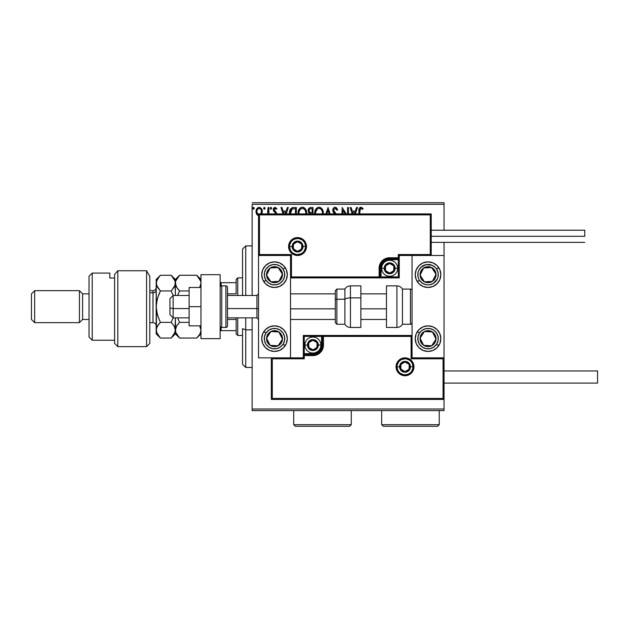 <?xml version="1.0" encoding="UTF-8"?>
<svg xmlns="http://www.w3.org/2000/svg" width="629" height="629" viewBox="0 0 629 629"><rect width="100%" height="100%" fill="white"/><g stroke="black" fill="none" stroke-linecap="round" stroke-linejoin="round"><path stroke-width="0.94" d="M252.135 204.315L444.035 204.315L444.035 230.222L444.035 204.315L252.135 204.315L252.135 295.473L252.135 204.315M444.035 242.377L444.035 255.492L412.05 255.492L412.05 357.838L444.035 357.838L444.035 242.377M303.304 355.456L304.263 355.597L304.263 358.797L272.286 358.797L271.319 357.838L271.319 399.415L444.035 399.415L444.035 409.007L252.135 409.007L252.135 317.857L252.135 410.611L444.035 410.611L252.135 410.611L252.135 409.007L444.035 409.007L444.035 410.611L444.035 255.492L412.05 255.492L412.05 357.838L444.035 357.838L443.075 358.797L411.091 358.797L411.091 336.405L323.455 336.405L323.455 345.046L322.653 349.079L320.365 352.507L316.937 354.795L312.904 355.597L304.263 355.597L304.263 358.797L272.286 358.797L272.286 398.456L443.075 398.456L443.075 358.797L443.075 398.456L272.286 398.456L272.286 358.797L271.319 357.838L271.319 399.415L444.035 399.415L443.075 398.456L444.035 399.415L444.035 357.838L443.075 358.797L411.091 358.797L411.452 336.043L322.496 336.405L322.496 345.046A9.592 9.592 0 0 1 312.904 354.638L304.263 354.638L303.304 355.597L303.304 357.838L290.512 357.838L290.512 255.492L258.527 255.492L258.527 357.838L290.512 357.838L258.527 357.838L258.527 255.492L259.486 254.533L291.471 254.533L291.471 276.917L379.106 276.917L379.106 268.284L379.908 264.243L382.196 260.823L385.624 258.535L389.658 257.733L398.299 257.733L398.299 254.533L430.275 254.533L430.275 214.874L259.486 214.874L259.486 254.533L259.486 214.874L430.275 214.874L430.275 254.533L431.235 255.492L431.235 213.915L258.527 213.915L258.527 255.492L290.512 255.492L290.512 357.838L303.382 357.909L303.304 355.597A0.959 0.959 0 0 1 304.263 354.638L304.263 353.679L314.586 353.514L317.7 352.224L320.082 349.842L321.537 345.046L321.537 336.405L304.263 336.405L304.263 353.679L312.904 353.679L312.904 354.638L304.263 354.638L304.263 353.679L303.304 353.679L303.304 355.039M261.688 214.159L262.324 211.588L261.554 208.804L259.887 207.468L257.78 207.767L256.435 209.449L256.05 212.35L257.057 214.772L258.81 215.818M268.921 213.915L268.921 207.515L268.921 213.915L268.921 207.515L268.064 207.515L267.569 214.159M274.142 209.276L274.291 210.471L276.257 212.437L276.508 214.072L276.257 212.437L274.087 209.693L274.7 208.498L276.328 209.237L276.815 208.482L274.842 207.389L273.332 208.914L273.513 210.998L275.376 212.869L275.659 213.923M296.338 213.915L296.338 207.515L293.735 207.515L296.338 207.515L296.338 213.915L296.338 207.515L293.24 207.531L291.384 208.113L290.15 209.63L289.568 214.52M312.983 213.915L312.983 207.515L312.983 213.915L312.983 207.515L310.742 207.515L308.981 208.246L308.139 210.117L308.532 212.413L309.869 213.553L309.397 214.033M330.099 213.915L328.055 207.515L330.099 213.915L328.055 207.515L325.861 213.915M326.797 213.915L327.976 210.22L329.164 213.915L327.976 210.22L326.797 213.915M347.57 207.515L347.57 213.915L347.57 207.515L348.435 207.515L347.57 207.515L348.435 207.515L348.435 213.915M342.168 207.515L346.32 213.915L342.168 207.515L341.972 213.915M342.836 213.915L342.836 210.361L345.14 213.915L342.836 210.361L342.836 213.915M359.851 209.614L359.764 213.915L360.016 209.064L361.109 208.388L362.634 209.386L363.067 208.521L361.274 207.256L359.458 208.002L358.907 213.915L358.907 210.778M355.424 213.915L357.469 207.515L356.533 207.515L357.469 207.515L355.424 213.915L357.469 207.515L356.533 207.515L355.385 211.108L352.24 211.108L351.092 207.515L350.156 207.515L352.201 213.915M336.271 214.151L333.928 211.375L333.779 209.512L335.218 208.38L336.971 210.243L337.671 209.677L336.436 207.712L334.628 207.303L333.386 208.254L332.796 210.518L333.339 212.248L335.194 214.418M323.259 214.072L323.078 211.077L322.276 209.237L320.9 207.79L318.997 207.232L317.095 207.806L315.727 209.276L314.94 211.124L314.759 214.135M306.606 214.072L306.425 211.077L305.623 209.237L304.247 207.79L302.352 207.232L300.45 207.806L299.082 209.276L298.295 211.124L298.115 214.135M286.25 213.915L288.302 207.515L287.359 207.515L288.302 207.515L286.25 213.915L288.302 207.515L287.359 207.515L286.211 211.108L283.066 211.108L281.918 207.515L280.982 207.515L283.026 213.915M271.649 208.309L270.934 207.373L270.218 208.309L270.934 207.373L271.649 208.309L271.241 207.46L270.391 207.688L270.619 209.15L271.649 208.309L270.934 209.237L271.649 208.309L270.934 209.237L270.218 208.309L271.013 209.229M265.053 208.309L264.644 207.46L264.023 207.46L263.787 208.922L264.494 209.213L265.006 208.631L264.329 209.237L265.053 208.309L264.329 209.237L263.614 208.309L264.329 209.237L263.614 208.309L264.329 207.373L263.614 208.309L264.329 207.373L265.053 208.309L264.329 207.373M254.289 208.309L253.566 207.373L252.85 208.309L253.566 207.373L254.289 208.309L253.88 207.46L253.031 207.688L253.259 209.15L254.289 208.309L253.566 209.237L254.289 208.309L253.566 209.237L252.85 208.309L253.652 209.229M444.035 202.719L252.135 202.719L444.035 202.719L444.035 204.315L444.035 202.719M363.067 208.521L362.634 209.386L363.067 208.521L360.952 207.232C359.245 207.814 358.561 209.119 358.907 211.155M360.063 207.452L360.559 207.263M361.974 208.836L360.747 208.403M361.526 208.537L360.967 208.38L359.764 211.265M360.008 209.08L359.867 209.543M359.772 210.833L359.78 210.401M351.092 207.515L350.156 207.515L351.092 207.515L352.24 211.108L355.385 211.108L356.533 207.515M353.144 213.915L352.61 212.256L355.015 212.256L354.489 213.915L355.015 212.256L352.61 212.256L353.144 213.915M336.373 207.656L337.671 209.677L335.155 207.232C333.59 207.57 332.804 208.584 332.788 210.259L334.659 213.884M335.548 208.435L336.971 210.243L337.671 209.677L336.971 210.243L336.326 209.056M333.677 209.889L334.872 208.419M336.067 213.915L333.645 210.275L334.431 212.122M333.944 213.089L333.629 212.688M333.111 211.784L332.827 210.778M332.922 211.258L332.827 210.825M332.82 209.724L332.93 209.205M333.394 208.238L333.865 207.719M334.148 207.507L334.62 207.303M333.724 207.845L333.386 208.254M334.581 212.311L334.235 211.863M323.275 213.915L323.314 213.066C323.353 209.874 321.914 207.932 318.997 207.232C316.08 207.955 314.649 209.921 314.704 213.121L314.736 213.915M314.94 211.124L315.137 210.487M315.742 209.26L316.34 208.466M317.629 207.515L318.478 207.263M319.508 207.263L319.98 207.366M321.002 207.861L321.655 208.435M322.756 210.141L322.952 210.66M323.196 211.627L323.259 212.052M315.609 213.915L315.569 213.121L315.609 213.915M315.609 213.931L315.569 213.121C315.514 210.534 316.662 208.954 319.029 208.38C321.356 208.962 322.496 210.518 322.457 213.066L322.41 213.884M315.609 212.311L317.213 209.056M316.607 209.669L316.08 210.573M321.962 210.605L322.41 212.264M320.546 208.844L321.631 210.007M319.43 208.403L319.823 208.49M322.441 213.475L322.347 214.285M310.742 207.515L312.983 207.515L310.742 207.515C308.996 207.79 308.116 208.844 308.1 210.691L309.586 213.805M308.729 212.712L308.359 212.067M308.462 209.025L308.949 208.285M310.828 212.791L311.685 212.83L310.317 212.696L308.965 210.691C309.043 209.323 309.767 208.647 311.135 208.663L312.126 208.663L312.126 212.83L310.482 212.736M309.138 211.611L309.012 211.187M310.018 212.571L309.154 211.643M308.965 210.691L309.838 208.914M306.63 213.915L306.669 213.066C306.708 209.874 305.269 207.932 302.352 207.232C299.435 207.955 298.004 209.921 298.06 213.121L298.091 213.915M298.06 213.121L298.075 212.61M298.295 211.124L298.751 209.858M299.089 209.26L299.679 208.482M300.984 207.515L301.834 207.263M302.863 207.263L303.335 207.366M304.357 207.869L305.018 208.451M305.631 209.253L306.307 210.66M306.543 211.627L306.103 210.125M303.54 208.631L304.491 209.363M298.964 213.931L298.917 213.121C298.861 210.534 300.017 208.954 302.376 208.38C304.703 208.962 305.851 210.518 305.804 213.066L305.702 214.285M299.113 211.493L300.568 209.056M299.962 209.669L299.428 210.573M305.317 210.605L305.765 212.264M304.986 210.007L303.555 208.639M302.777 208.403L303.17 208.49M293.484 207.523L293.735 207.515C290.747 207.924 289.316 209.74 289.45 212.972L289.474 213.75M289.458 212.46L290.008 209.937M292.202 207.719L292.721 207.594M292.752 207.594L293.24 207.531M289.654 211.014L289.56 211.501M290.975 210.117L291.738 209.253M290.354 213.821L292.241 208.946L295.473 208.663L295.473 213.915L295.473 208.663L294.545 208.663M290.755 210.55L290.331 213.608L290.826 210.393M281.918 207.515L280.982 207.515L281.918 207.515L283.066 211.108L286.211 211.108L287.359 207.515M283.97 213.915L283.435 212.256L285.841 212.256L285.314 213.915L285.841 212.256L283.435 212.256L283.97 213.915M275.667 213.734L275.29 212.751M273.513 210.998L273.23 209.74L273.513 210.998L275.463 212.995M276.815 208.482L276.328 209.237L276.815 208.482L275.046 207.373L273.238 209.528M273.473 208.521L273.969 207.814M276.328 209.237L275.14 208.38L276.217 209.08M275.329 208.396L274.087 209.693L275.211 211.32L274.291 210.471M274.362 208.82L274.158 209.237M274.952 211.124L276.257 212.437L276.532 213.695L276.32 212.586M268.056 210.967L267.695 213.899M268.033 212.02L268.056 211.289M268.064 207.515L268.921 207.515L268.064 207.515L268.064 210.267M261.483 214.489L262.324 211.588C262.348 209.26 261.294 207.861 259.164 207.373C257.041 207.861 255.987 209.26 256.011 211.588L256.844 214.489L259.164 215.841M256.483 213.86L256.223 213.176M256.2 213.089L256.058 212.366M256.459 209.394L256.774 208.812M261.475 208.694L261.821 209.292M261.971 209.63L262.254 210.699M262.12 213.113L261.861 213.829M259.164 214.835C257.599 214.403 256.836 213.317 256.868 211.58L256.994 210.495L256.868 211.58C256.829 209.842 257.591 208.781 259.164 208.38L260.776 209.26M260.925 209.488L261.428 211.037M259.164 208.38L258.621 208.458L259.164 208.38C260.736 208.781 261.499 209.85 261.46 211.58L260.595 214.127L261.405 212.335M258.142 214.497L256.899 212.122M261.428 212.13L260.76 213.915M311.135 208.663L312.126 208.663L312.126 212.83L311.685 212.83M298.964 212.311L299.105 211.509M290.409 214.23L290.331 213.608M292.383 208.899L292.807 208.789M256.868 211.58L256.899 211.037M256.994 210.495L258.142 208.694M259.706 208.458L260.194 208.694M261.334 212.665L260.917 213.679M274.519 261.884A12.792 12.792 0 0 1 287.311 274.684A12.792 12.792 0 0 1 274.519 287.477L269.629 286.502L265.477 283.726L262.702 279.575L261.727 274.684L262.702 269.786L265.477 265.635L269.629 262.859L274.519 261.884L279.418 262.859L283.569 265.635L286.344 269.786L287.311 274.684L286.344 279.575L283.569 283.726L279.418 286.502L274.519 287.477A12.792 12.792 0 0 1 261.727 274.684A12.792 12.792 0 0 1 274.519 261.884M274.519 325.853A12.792 12.792 0 0 1 287.311 338.646A12.792 12.792 0 0 1 274.519 351.438L269.629 350.463L265.477 347.695L262.702 343.544L261.727 338.646L262.702 333.755L265.477 329.604L269.629 326.828L274.519 325.853L279.418 326.828L283.569 329.604L286.344 333.755L287.311 338.646L286.344 343.544L283.569 347.695L279.418 350.463L274.519 351.438A12.792 12.792 0 0 1 261.727 338.646A12.792 12.792 0 0 1 277.012 326.097M428.042 351.438A12.792 12.792 0 0 1 415.25 338.646A12.792 12.792 0 0 1 428.042 325.853L432.933 326.828L437.084 329.604L439.86 333.755L440.835 338.646L439.86 343.544L437.084 347.695L432.933 350.463L428.042 351.438L423.144 350.463L418.993 347.695L416.217 343.544L415.25 338.646L416.217 333.755L418.993 329.604L423.144 326.828L428.042 325.853A12.792 12.792 0 0 1 440.835 338.646A12.792 12.792 0 0 1 428.042 351.438M428.042 287.477A12.792 12.792 0 0 1 415.25 274.684A12.792 12.792 0 0 1 428.042 261.884L432.933 262.859L437.084 265.635L439.86 269.786L440.835 274.684L439.86 279.575L437.084 283.726L432.933 286.502L428.042 287.477L423.144 286.502L418.993 283.726L416.217 279.575L415.25 274.684L416.217 269.786L418.993 265.635L423.144 262.859L428.042 261.884A12.792 12.792 0 0 1 440.835 274.684A12.792 12.792 0 0 1 428.042 287.477M173.132 308.564L169.94 308.021L169.94 314.657L169.94 298.673L169.94 308.021L173.132 308.564L173.132 317.857L173.132 308.564L189.125 308.564L173.132 308.564L173.132 295.473L173.132 308.564M258.527 308.839L256.931 308.564L256.931 317.857L256.931 308.564L227.509 308.564L256.931 308.564L256.931 295.473L256.931 308.564L258.527 308.839M386.465 308.839L360.873 308.839L386.465 308.839M335.288 308.839L290.512 308.839L335.288 308.839M397.017 366.793L399.572 366.793L397.017 366.793A7.996 7.996 0 0 1 405.013 358.797A7.996 7.996 0 0 1 413.009 366.793L413.968 366.793A8.955 8.955 0 0 0 405.013 357.838A8.955 8.955 0 0 0 396.058 366.793A8.955 8.955 0 0 0 405.013 375.749A8.955 8.955 0 0 0 413.968 366.793L413.009 366.793A7.996 7.996 0 0 1 405.013 374.79A7.996 7.996 0 0 1 397.017 366.793L396.058 366.793L396.231 365.048L398.676 360.456L401.585 358.522L405.013 357.838L408.441 358.522L411.342 360.456L413.284 363.365L413.968 366.793L413.284 370.222L411.342 373.123L408.441 375.065L405.013 375.749L401.585 375.065L398.676 373.123L396.231 368.539L396.058 366.793L397.017 366.793A7.996 7.996 0 0 1 405.013 358.797A7.996 7.996 0 0 1 413.009 366.793A7.996 7.996 0 0 1 405.013 374.79A7.996 7.996 0 0 1 397.017 366.793L397.622 369.852M322.889 335.446L303.304 335.446L303.304 355.597L304.263 355.597L304.263 354.638L304.263 355.597L312.904 355.597L312.904 353.679A8.633 8.633 0 0 0 321.537 345.046L321.537 336.405L322.496 336.405A0.959 0.959 0 0 1 323.455 335.446L323.455 336.405L323.455 335.446L412.05 335.446L323.306 335.446M321.537 345.046L322.496 345.046A9.592 9.592 0 0 1 312.904 354.638L312.904 355.597A10.551 10.551 0 0 0 323.455 345.046L321.537 345.046M303.304 335.446L303.304 353.679L304.263 353.679L304.263 336.405L303.304 335.446L304.263 336.405L321.537 336.405L321.537 335.446L303.304 335.446M322.496 336.405L322.496 345.046L323.455 345.046L323.455 336.405L321.537 336.405L321.537 335.446L323.455 335.446A0.959 0.959 0 0 0 322.496 336.405M398.361 371.236L399.36 372.447M400.571 373.437L403.448 374.632M405.013 374.79L408.072 374.176M409.455 373.437L410.666 372.447M411.657 371.236L412.852 368.35M413.009 366.793L410.446 366.793A5.441 5.441 0 0 1 405.013 372.226A5.441 5.441 0 0 1 399.572 366.793L399.989 364.71L401.168 362.949L402.93 361.769L405.013 361.353L407.089 361.769L408.858 362.949L410.037 364.71L410.446 366.793L410.037 368.869L408.858 370.638L407.089 371.818L405.013 372.226L402.93 371.818L401.168 370.638L399.989 368.869L399.572 366.793A5.441 5.441 0 0 1 405.013 361.353A5.441 5.441 0 0 1 410.446 366.793L413.009 366.793L412.396 363.735M411.657 362.351L410.666 361.14M409.455 360.142L406.57 358.947M405.013 358.797L401.955 359.403M400.571 360.142L399.36 361.14M398.361 362.351L397.166 365.229M305.545 246.537L302.989 246.537A5.441 5.441 0 0 1 297.548 251.97A5.441 5.441 0 0 1 292.115 246.537L292.524 244.453L293.704 242.692L295.465 241.512L297.548 241.096L299.632 241.512L301.393 242.692L302.573 244.453L302.989 246.537L302.573 248.62L301.393 250.381L299.632 251.561L297.548 251.97L295.465 251.561L293.704 250.381L292.524 248.62L292.115 246.537L289.552 246.537L292.115 246.537A5.441 5.441 0 0 1 297.548 241.096A5.441 5.441 0 0 1 302.989 246.537L305.545 246.537A7.996 7.996 0 0 1 297.548 254.533A7.996 7.996 0 0 1 289.552 246.537L288.593 246.537A8.955 8.955 0 0 0 297.548 255.492A8.955 8.955 0 0 0 306.504 246.537A8.955 8.955 0 0 0 297.548 237.581A8.955 8.955 0 0 0 288.593 246.537L289.552 246.537A7.996 7.996 0 0 1 297.548 238.54A7.996 7.996 0 0 1 305.545 246.537L306.504 246.537L306.331 248.282L303.878 252.866L300.976 254.808L297.548 255.492L294.12 254.808L291.219 252.866L289.277 249.965L288.593 246.537L289.277 243.108L291.219 240.207L294.12 238.265L297.548 237.581L300.976 238.265L303.878 240.207L306.331 244.791L306.504 246.537L305.545 246.537A7.996 7.996 0 0 1 297.548 254.533A7.996 7.996 0 0 1 289.552 246.537A7.996 7.996 0 0 1 297.548 238.54A7.996 7.996 0 0 1 305.545 246.537L304.939 243.478M399.258 255.492L412.05 255.492L399.179 255.421L399.258 257.733L399.258 255.492M399.258 257.874L399.258 257.733A0.959 0.959 0 0 1 398.299 258.692L398.299 276.917L291.471 276.917L290.582 277.806L291.471 276.917L291.471 254.533L290.512 255.492L291.471 254.533L259.486 254.533L258.527 255.492L258.527 213.915L431.235 213.915L431.235 255.492L430.275 254.533L398.299 254.533L398.299 257.733L389.658 257.733A10.551 10.551 0 0 0 379.106 268.284L379.106 276.917L380.065 276.917L380.065 268.284A9.592 9.592 0 0 1 389.658 258.692L398.299 258.692L398.299 259.651L389.658 259.651A8.633 8.633 0 0 0 381.025 268.284L381.025 276.917L398.299 276.917L398.299 259.651L387.975 259.816L383.556 262.175L381.19 266.602L381.025 276.917L380.065 276.917A0.959 0.959 0 0 1 379.106 277.876L379.106 276.917L379.106 277.876L290.512 277.876L379.256 277.876M379.664 277.876L399.258 277.876L399.258 258.291M398.299 257.733L399.258 257.733L398.299 257.733L398.299 258.692L399.258 257.733L399.258 259.651L398.299 259.651L399.258 259.651L399.258 277.876L381.025 277.876L381.025 276.917L381.025 277.876L379.106 277.876A0.959 0.959 0 0 0 380.065 276.917L380.065 268.284A9.592 9.592 0 0 1 389.658 258.692L398.299 258.692L398.299 257.733M389.658 259.651L389.658 258.692L389.658 259.651M389.658 257.733L389.658 258.692L389.658 257.733M381.025 268.284L380.065 268.284L381.025 268.284M379.106 268.284L380.065 268.284L379.106 268.284M304.2 242.094L303.202 240.883M301.991 239.885L299.105 238.698M297.548 238.54L294.49 239.146M293.106 239.885L291.895 240.883M290.905 242.094L289.71 244.98M289.552 246.537L290.166 249.595M290.905 250.979L291.895 252.19M293.106 253.18L295.992 254.375M297.548 254.533L300.607 253.919M301.991 253.18L303.202 252.19M304.2 250.979L305.387 248.093M393.817 267.089L393.817 265.886A4.796 4.796 0 0 1 394.454 268.284L393.817 268.284L393.817 267.089L393.817 268.284L394.454 268.284L394.297 267.042L393.054 264.895L389.658 263.488L386.269 264.895L384.862 268.284L386.269 271.673L389.658 273.08L393.054 271.673L394.454 268.284A4.796 4.796 0 0 1 385.506 270.682A4.796 4.796 0 0 1 389.658 263.488L385.506 265.886L385.506 270.682L389.658 273.08L393.817 270.682L393.817 268.284L393.817 270.682L389.658 273.08L385.506 270.682L385.506 265.886L389.658 263.488A4.796 4.796 0 0 1 393.817 265.886L389.658 263.488L393.817 265.886L393.817 267.089M384.225 268.284A5.441 5.441 0 0 1 389.658 262.851A5.441 5.441 0 0 1 395.098 268.284L397.654 268.284A7.996 7.996 0 0 0 389.658 260.288A7.996 7.996 0 0 0 381.661 268.284L384.225 268.284L384.633 266.201L385.813 264.439L387.582 263.26L389.658 262.851L391.741 263.26L393.502 264.439L394.682 266.201L395.098 268.284L394.682 270.368L393.502 272.129L391.741 273.308L389.658 273.725L387.582 273.308L385.813 272.129L384.633 270.368L384.225 268.284L381.661 268.284A7.996 7.996 0 0 1 389.658 260.288A7.996 7.996 0 0 1 397.654 268.284A7.996 7.996 0 0 1 389.658 276.28A7.996 7.996 0 0 1 381.661 268.284A7.996 7.996 0 0 0 389.658 276.28A7.996 7.996 0 0 0 397.654 268.284L395.098 268.284A5.441 5.441 0 0 1 389.658 273.725A5.441 5.441 0 0 1 384.225 268.284M317.055 343.843L317.055 342.648A4.796 4.796 0 0 1 317.7 345.046L317.055 345.046L317.055 343.843L317.055 345.046L317.7 345.046L317.535 343.804L316.293 341.649L312.904 340.25L309.507 341.649L308.1 345.046L309.507 348.435L312.904 349.842L316.293 348.435L317.7 345.046A4.796 4.796 0 0 1 308.745 347.444A4.796 4.796 0 0 1 312.904 340.25L308.745 342.648L308.745 347.444L312.904 349.842L317.055 347.444L317.055 345.046L317.055 347.444L312.904 349.842L308.745 347.444L308.745 342.648L312.904 340.25A4.796 4.796 0 0 1 317.055 342.648L312.904 340.25L317.055 342.648L317.055 343.843M307.463 345.046A5.441 5.441 0 0 1 312.904 339.605A5.441 5.441 0 0 1 318.337 345.046L320.9 345.046A7.996 7.996 0 0 0 312.904 337.05A7.996 7.996 0 0 0 304.908 345.046L307.463 345.046L307.88 342.962L309.059 341.201L310.82 340.022L312.904 339.605L314.98 340.022L316.749 341.201L317.92 342.962L318.337 345.046L317.92 347.122L316.749 348.891L314.98 350.07L312.904 350.479L310.82 350.07L309.059 348.891L307.88 347.122L307.463 345.046L304.908 345.046A7.996 7.996 0 0 1 312.904 337.05A7.996 7.996 0 0 1 320.9 345.046A7.996 7.996 0 0 1 312.904 353.042A7.996 7.996 0 0 1 304.908 345.046A7.996 7.996 0 0 0 312.904 353.042A7.996 7.996 0 0 0 320.9 345.046L318.337 345.046A5.441 5.441 0 0 1 312.904 350.479A5.441 5.441 0 0 1 307.463 345.046M409.164 365.591L409.164 364.395A4.796 4.796 0 0 1 409.809 366.793L409.164 366.793L409.164 365.591L409.164 366.793L409.809 366.793L409.644 365.551L408.402 363.397L405.013 361.997L401.617 363.397L400.217 366.793L401.617 370.182L405.013 371.59L408.402 370.182L409.809 366.793A4.796 4.796 0 0 1 400.854 369.192A4.796 4.796 0 0 1 405.013 361.997L400.854 364.395L400.854 369.192L405.013 371.59L409.164 369.192L409.164 366.793L409.164 369.192L405.013 371.59L400.854 369.192L400.854 364.395L405.013 361.997A4.796 4.796 0 0 1 409.164 364.395L405.013 361.997L409.164 364.395L409.164 365.591M301.7 245.334L301.7 244.138A4.796 4.796 0 0 1 302.345 246.537L301.7 246.537L301.7 245.334L301.7 246.537L302.345 246.537L302.179 245.294L300.945 243.14L297.548 241.74L294.16 243.14L292.752 246.537L294.16 249.925L297.548 251.333L300.945 249.925L302.345 246.537A4.796 4.796 0 0 1 293.397 248.935A4.796 4.796 0 0 1 297.548 241.74L293.397 244.138L293.397 248.935L297.548 251.333L301.7 248.935L301.7 246.537L301.7 248.935L297.548 251.333L293.397 248.935L293.397 244.138L297.548 241.74A4.796 4.796 0 0 1 301.7 244.138L297.548 241.74L301.7 244.138L301.7 245.334M267.632 336.531L266.539 338.205A7.996 7.996 0 0 1 267.828 334.274L268.725 334.856L267.632 336.531L268.725 334.856L267.828 334.274L266.924 336.153L266.696 340.289L268.567 343.984L270.148 345.345L274.079 346.634L276.162 346.469L279.858 344.606L281.218 343.017L282.122 341.138L282.35 337.002L280.479 333.315L278.891 331.955L277.012 331.051L272.884 330.823L270.91 331.514L267.828 334.274A7.996 7.996 0 0 1 282.507 339.086A7.996 7.996 0 0 1 270.148 345.345L278.128 345.785L282.507 339.086L278.891 331.955L270.91 331.514L268.725 334.856L270.91 331.514L278.891 331.955L282.507 339.086L278.128 345.785L270.148 345.345A7.996 7.996 0 0 1 266.539 338.205L270.148 345.345L266.539 338.205L267.632 336.531M283.089 344.244A10.237 10.237 0 0 1 268.921 347.216A10.237 10.237 0 0 1 265.957 333.048L263.81 331.648L265.957 333.048L268.748 330.194L272.42 328.629L276.414 328.59L280.117 330.076L282.971 332.875L284.536 336.546L284.575 340.541L283.089 344.244L280.298 347.098L276.618 348.663L272.632 348.702L268.921 347.216L266.067 344.425L264.502 340.745L264.463 336.751L265.957 333.048A10.237 10.237 0 0 1 280.117 330.076A10.237 10.237 0 0 1 283.089 344.244L285.228 345.643L283.089 344.244M285.157 331.546A12.792 12.792 0 0 1 277.019 351.194M277.012 351.194A12.792 12.792 0 0 1 274.519 351.438M277.019 326.097A12.792 12.792 0 0 1 285.157 331.538M421.147 336.531L420.054 338.205A7.996 7.996 0 0 1 421.344 334.274L422.24 334.856L421.147 336.531L422.24 334.856L421.344 334.274L420.439 336.153L420.211 340.289L422.083 343.984L423.663 345.345L427.602 346.634L429.678 346.469L431.651 345.785L434.733 343.017L435.638 341.138L435.866 337.002L435.174 335.037L432.414 331.955L430.535 331.051L426.399 330.823L424.426 331.514L421.344 334.274A7.996 7.996 0 0 1 436.023 339.086A7.996 7.996 0 0 1 423.663 345.345L431.651 345.785L434.93 340.769L436.023 339.086L432.414 331.955L424.426 331.514L422.24 334.856L424.426 331.514L432.414 331.955L436.023 339.086L431.651 345.785L423.663 345.345A7.996 7.996 0 0 1 420.054 338.205L423.663 345.345L420.054 338.205L421.147 336.531M436.605 344.244A10.237 10.237 0 0 1 422.444 347.216A10.237 10.237 0 0 1 419.472 333.048L417.334 331.648L419.472 333.048L422.263 330.194L425.943 328.629L429.929 328.59L433.64 330.076L436.487 332.875L438.059 336.546L438.099 340.541L436.605 344.244L433.813 347.098L430.142 348.663L426.147 348.702L422.444 347.216L419.59 344.425L418.026 340.745L417.978 336.751L419.472 333.048A10.237 10.237 0 0 1 433.64 330.076A10.237 10.237 0 0 1 436.605 344.244L438.751 345.643L436.605 344.244M432.744 269.22L431.651 267.545A7.996 7.996 0 0 1 434.733 270.305L433.837 270.895L432.744 269.22L433.837 270.895L434.733 270.305L433.373 268.725L429.678 266.853L425.55 267.081L423.663 267.985L420.903 271.068L420.211 273.041L420.439 277.177L421.344 279.056L424.426 281.816L426.399 282.507L430.535 282.279L432.414 281.375L435.174 278.293L435.866 276.32L435.638 272.192L434.733 270.305A7.996 7.996 0 0 1 424.426 281.816A7.996 7.996 0 0 1 423.663 267.985L420.054 275.125L424.426 281.816L432.414 281.375L436.023 274.244L433.837 270.895L436.023 274.244L432.414 281.375L424.426 281.816L420.054 275.125L423.663 267.985A7.996 7.996 0 0 1 431.651 267.545L423.663 267.985L431.651 267.545L432.744 269.22M440.583 277.185A12.792 12.792 0 0 1 417.334 281.682L419.472 280.282A10.237 10.237 0 0 1 422.444 266.114A10.237 10.237 0 0 1 436.605 269.086L438.751 267.687A12.792 12.792 0 0 1 440.591 277.169M428.042 261.884A12.792 12.792 0 0 1 438.751 267.687L436.605 269.086L438.099 272.789L438.059 276.784L437.454 278.694L433.64 283.247L429.929 284.74L427.932 284.913L425.943 284.701L422.263 283.129L419.472 280.282L418.544 278.498L417.978 276.571L418.026 272.577L418.623 270.667L420.88 267.372L426.147 264.62L432.052 265.265L435.354 267.522L436.605 269.086A10.237 10.237 0 0 1 433.64 283.247A10.237 10.237 0 0 1 419.472 280.282L417.334 281.682M279.221 269.22L278.128 267.545A7.996 7.996 0 0 1 281.218 270.305L280.322 270.895L279.221 269.22L280.322 270.895L281.218 270.305L279.858 268.725L276.162 266.853L272.027 267.081L270.148 267.985L267.388 271.068L266.696 273.041L266.924 277.177L267.828 279.056L270.91 281.816L272.884 282.507L277.012 282.279L278.891 281.375L281.658 278.293L282.35 276.32L282.122 272.192L281.218 270.305A7.996 7.996 0 0 1 270.91 281.816A7.996 7.996 0 0 1 270.148 267.985L266.539 275.125L270.91 281.816L278.891 281.375L282.507 274.244L280.322 270.895L282.507 274.244L278.891 281.375L270.91 281.816L266.539 275.125L270.148 267.985A7.996 7.996 0 0 1 278.128 267.545L270.148 267.985L278.128 267.545L279.221 269.22M265.957 280.282A10.237 10.237 0 0 1 268.921 266.114A10.237 10.237 0 0 1 283.089 269.086L285.228 267.687L283.089 269.086L284.575 272.789L284.536 276.784L282.971 280.455L280.117 283.247L276.414 284.74L272.42 284.701L268.748 283.129L265.957 280.282L264.463 276.571L264.502 272.577L266.067 268.905L268.921 266.114L272.632 264.62L276.618 264.667L280.298 266.232L283.089 269.086A10.237 10.237 0 0 1 280.117 283.247A10.237 10.237 0 0 1 265.957 280.282L263.81 281.682L265.957 280.282M263.81 281.682A12.792 12.792 0 0 1 261.978 277.185M261.971 277.169A12.792 12.792 0 0 1 263.881 267.577M263.889 267.569A12.792 12.792 0 0 1 272.019 262.136M272.027 262.136A12.792 12.792 0 0 1 277.012 262.136M277.019 262.136A12.792 12.792 0 0 1 285.228 267.687M396.915 285.873L396.915 327.45A6.4 6.4 0 0 0 402.45 324.257L402.45 289.073A6.4 6.4 0 0 0 396.915 285.873L386.465 285.873L386.465 327.45L396.915 327.45L396.915 285.873A6.4 6.4 0 0 1 402.45 289.073L402.45 324.257L410.446 324.257A1.596 1.596 0 0 0 412.05 322.653A1.596 1.596 0 0 1 410.446 324.257L410.446 289.073L410.446 324.257L402.45 324.257A6.4 6.4 0 0 1 396.915 327.45L386.465 327.45L386.465 285.873L396.915 285.873M412.05 290.669A1.596 1.596 0 0 0 410.446 289.073L402.45 289.073L410.446 289.073A1.596 1.596 0 0 1 412.05 290.669M350.424 327.371L350.424 297.879A6.4 2.705 180 0 0 344.881 299.231L344.881 324.187M336.885 324.187L336.885 299.231A1.596 0.676 180 0 0 335.288 299.907L335.288 322.591M360.873 285.896L360.873 297.879L360.873 285.873L350.424 285.873L350.424 297.879L360.873 297.879L360.873 327.434L360.873 297.879L350.424 297.879L350.424 327.45C348.01 327.371 346.162 326.309 344.881 324.257L344.881 299.231L336.885 299.231L336.885 324.257L335.288 322.653L335.288 290.857M344.881 289.143L344.881 299.231L344.881 289.073L336.885 289.073L336.885 299.231L344.881 299.231A6.4 2.705 0 0 1 350.424 297.879L350.424 285.959M335.288 299.097L335.288 301.26M335.288 290.732L335.288 299.907A1.596 0.676 0 0 1 336.885 299.231L336.885 289.143M444.035 383.1L597.55 383.1L597.55 370.953L444.035 370.953L597.55 370.953L597.55 383.1L444.035 383.1M584.758 236.3L431.235 236.3L584.758 236.3L584.758 230.222L584.758 236.3M189.125 325.853L200.958 325.853L189.125 325.853L189.125 306.661L200.958 306.661L189.125 306.661L189.125 287.477L200.958 287.477L189.125 287.477L189.125 325.853M200.958 338.646L200.958 274.684L220.15 274.684L200.958 274.684L200.958 338.646L220.15 338.646L220.15 274.684L220.15 338.646L200.958 338.646M221.746 327.45L221.746 285.873A1.596 1.596 0 0 0 220.15 287.477A1.596 1.596 0 0 1 221.746 285.873L221.746 327.45L225.905 327.45A1.596 1.596 0 0 0 227.509 325.853L227.509 287.477A1.596 1.596 0 0 0 225.905 285.873L225.905 327.45L225.905 285.873L221.746 285.873L225.905 285.873A1.596 1.596 0 0 1 227.509 287.477L227.509 325.853A1.596 1.596 0 0 1 225.905 327.45L221.746 327.45A1.596 1.596 0 0 1 220.15 325.853A1.596 1.596 0 0 0 221.746 327.45M245.735 329.871L245.735 317.857L245.735 329.871L252.135 329.871L245.735 329.871L245.735 367.43L245.735 329.871L242.535 328.645L245.735 329.871M245.735 295.473L245.735 245.9L245.735 295.473M242.535 249.092L242.535 295.473L242.535 249.092L245.735 245.9L252.135 245.9M242.535 364.23L242.535 328.645L242.535 364.23L245.735 367.43L252.135 367.43M236.142 319.461L236.142 333.85L237.738 335.446L237.738 317.857L237.738 335.446L242.535 335.446L237.738 335.446L236.142 333.85L236.142 317.857L236.142 319.461L227.509 319.461L236.142 319.461M236.142 293.869L236.142 282.68L236.142 293.869L227.509 293.869L236.142 293.869M236.142 279.48L236.142 282.68L236.142 279.48L237.738 277.876L236.142 279.48M237.738 295.473L237.738 277.876L237.738 295.473M242.535 277.876L237.738 277.876L242.535 277.876M220.15 330.65L236.142 330.65L221.109 330.65L221.109 327.316L221.109 330.65L220.15 330.65M236.142 282.68L220.15 282.68L221.109 282.68L221.109 286.006L221.109 282.68L236.142 282.68M146.588 270.761L149.788 276.32L146.588 270.761L117.804 270.761L117.804 346.642L117.804 270.761L114.604 274.362L114.604 343.442L114.604 274.362L117.804 270.761L146.588 270.761L146.588 346.642L146.588 270.761L149.788 276.32L146.588 270.761M149.788 343.442L146.588 346.642L149.788 343.442L149.788 276.32L149.788 343.442M92.219 273.08L89.019 276.28L89.019 337.05L92.219 340.25L92.219 273.08L92.219 340.25L114.604 340.25L92.219 340.25L89.019 337.05L89.019 276.28L92.219 273.08L109.808 273.08L92.219 273.08M79.427 322.653L82.619 319.461L82.619 293.869L79.427 290.669L79.427 322.653L79.427 290.669L34.65 290.669L31.45 293.869L31.45 319.461L34.65 322.653L34.65 290.669L34.65 322.653L79.427 322.653L34.65 322.653L31.45 319.461L31.45 293.869L34.65 290.669L79.427 290.669L82.619 293.869L82.619 319.461L89.019 319.461L82.619 319.461L79.427 322.653M89.019 293.869L82.619 293.869L89.019 293.869M109.808 278.057L109.808 273.08L109.808 278.057L114.604 278.057L109.808 278.057M149.788 322.653L152.989 322.653L152.989 292.815A3.2 2.768 180 0 0 156.181 290.048A3.2 2.768 0 0 1 152.989 292.815L149.788 292.815L152.989 292.815L152.989 290.669C154.923 290.48 155.992 289.411 156.181 287.477M199.873 326.325L200.958 330.209L200.659 332.238L199.794 334.235L196.751 338.056L179.579 338.056L175.688 332.269L175.373 330.209L176.545 326.176L179.579 322.363L189.125 322.363L179.579 322.363L177.59 317.857L179.579 322.363L176.552 326.168L179.579 322.363L177.779 318.345M179.556 290.944L177.59 295.473L179.579 290.968L189.125 290.968L179.579 290.968L176.552 287.17L175.373 283.121L175.68 281.077L176.552 279.072L179.579 275.274L196.751 275.274L200.659 281.084L200.958 283.121L199.778 287.178M200.958 283.231L200.659 281.092L200.958 283.121L200.258 286.234M198.63 277.373L196.751 275.274L179.579 275.274L175.688 281.061M172.959 318.376L171.167 322.363L174.194 326.152L175.066 328.141L175.373 333.85L175.373 330.209L175.68 332.254L175.373 317.857L175.074 332.238L171.167 338.056L160.387 338.056L157.368 334.266L156.181 330.209L156.181 333.85L156.181 283.121L157.36 279.079L160.387 275.274L171.167 275.274L175.066 281.077L175.373 295.473L175.373 279.48L175.672 285.149L176.552 287.162L175.373 283.121L175.68 285.157M177.748 288.923L175.672 285.149M200.022 333.818L200.958 330.209L199.778 326.16M175.688 332.269L179.579 338.056L196.751 338.056L199.794 334.235M175.837 327.685L177.221 325.114M178.432 323.581L177.889 324.226M179.579 290.968L177.889 294.71L179.579 290.968L177.889 289.096M175.373 283.231L175.68 281.077M177.59 295.473L177.881 294.718M156.181 333.85L160.387 338.056L171.167 338.056L174.202 334.235L175.373 330.209L175.066 328.157L175.373 330.209L175.672 328.173M198.45 277.137L200.659 281.084M173.628 335.163L174.044 334.51M174.563 286.47L175.373 283.121L175.074 281.092L175.074 285.157L174.202 287.162L171.167 290.968L173.156 295.473L171.693 292.053M174.013 278.773L172.676 276.917M174.194 287.178L175.066 285.165L171.693 290.425M172.865 294.718L171.167 290.968L160.387 290.968L156.487 285.165L156.181 279.48L156.495 332.269L156.487 328.173L158.697 324.234L157.36 326.16L160.387 322.363L158.697 324.234L160.387 322.363L157.368 314.775L156.181 306.661L157.352 298.602L160.387 290.968L158.697 294.71L160.387 290.968L157.36 287.162L156.181 283.121L156.487 285.157L156.487 281.084L159.703 275.989M172.857 318.62L171.167 322.363L173.156 317.857L171.167 322.363L160.387 322.363L171.167 322.363L172.189 323.44M156.873 327.127L156.181 330.209L156.487 332.238M158.587 318.345L156.495 310.789L156.181 306.661L156.487 302.604L158.304 295.724M160.387 338.056L156.495 332.269M160.356 290.936L171.167 290.968M157.352 287.154L156.935 286.337M156.928 300.253L156.487 302.573M179.579 275.274L175.373 279.48L171.167 275.274L160.387 275.274L156.181 279.48M174.194 279.079L175.066 281.077M171.167 322.363L174.194 326.152L175.373 330.209M160.387 322.363L157.36 326.16M160.387 290.968L158.697 294.71M156.912 300.324L156.495 302.541M152.989 322.496L152.989 292.815M293.712 424.685L295.308 426.281L349.685 426.281L351.281 424.685L293.712 424.685L351.281 424.685L351.281 410.611L351.281 424.685L349.685 426.281L295.308 426.281L293.712 424.685L293.712 410.611L293.712 424.685M381.661 424.685L383.265 426.281L437.635 426.281L439.231 424.685L381.661 424.685L439.231 424.685L439.231 410.611L439.231 424.685L437.635 426.281L383.265 426.281L381.661 424.685L381.661 410.611L381.661 424.685M189.125 317.857L173.132 317.857L169.94 314.657M258.527 319.461L256.931 317.857L227.509 317.857M290.512 319.461L335.288 319.461M360.873 319.461L386.465 319.461M290.512 293.869L335.288 293.869M360.873 293.869L386.465 293.869M258.527 293.869L256.931 295.473L227.509 295.473M189.125 295.473L173.132 295.473L169.94 298.665M344.881 324.257L336.885 324.257M360.873 327.45L350.424 327.45M336.885 289.073L335.288 290.669M350.424 285.873C348.01 285.959 346.162 287.021 344.881 289.073M431.235 242.377L584.758 242.377M431.235 230.222L584.758 230.222M146.588 346.642L117.804 346.642L114.604 343.442M179.579 338.056L175.373 333.85L171.167 338.056M196.751 275.274L200.958 279.48M200.958 333.85L196.751 338.056M152.989 290.669L149.788 290.669M152.989 322.653C154.923 322.85 155.992 323.911 156.181 325.853"/></g></svg>

